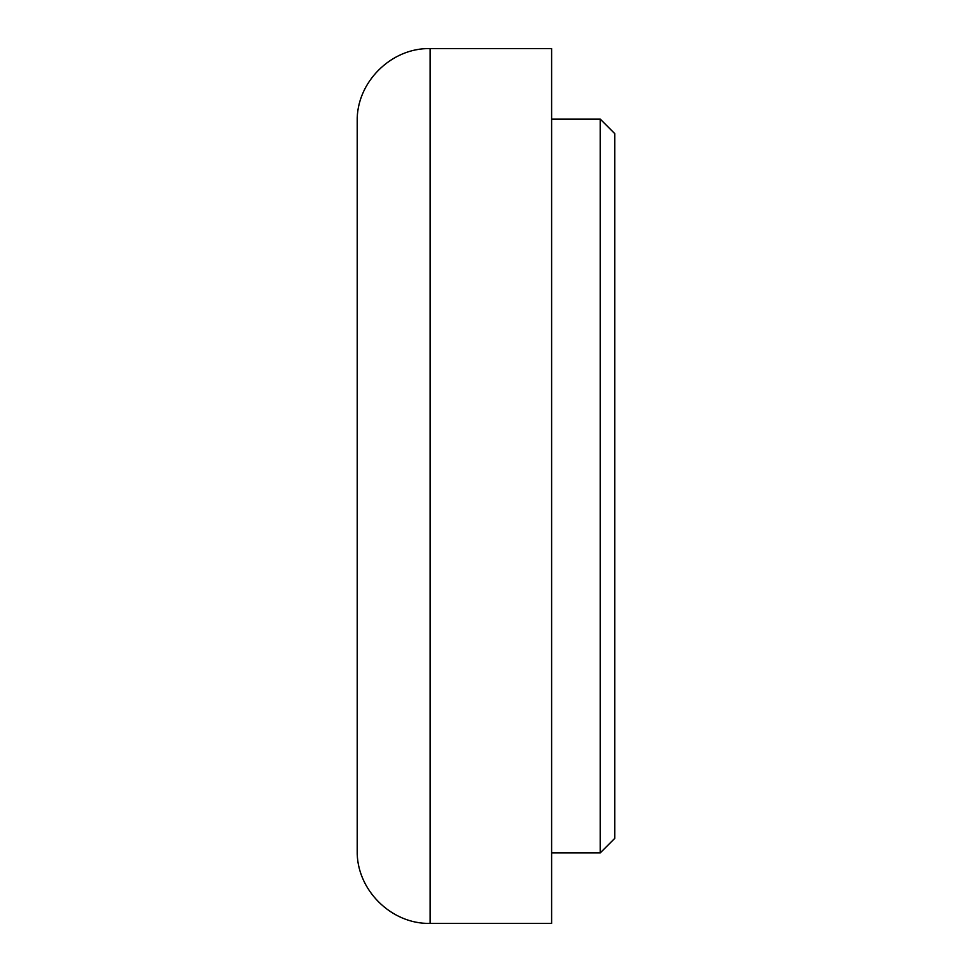 <?xml version="1.0" encoding="UTF-8"?>
<svg xmlns="http://www.w3.org/2000/svg" width="972" height="972" viewBox="0 0 972 972"><rect width="100%" height="100%" fill="white"/><g stroke="black" fill="none" stroke-linecap="round" stroke-linejoin="round"><path stroke-width="1.46" d="M357.21 486L357.21 121.5C356.202 82.535 391.157 47.592 430.11 48.6L430.11 923.4C391.157 924.408 356.202 889.465 357.21 850.5L357.21 486M430.11 48.6L551.61 48.6L551.61 923.4L430.11 923.4M600.21 119.07L614.79 133.65L614.79 838.35L600.21 852.93L600.21 119.07L551.61 119.07M600.21 852.93L551.61 852.93"/></g></svg>

